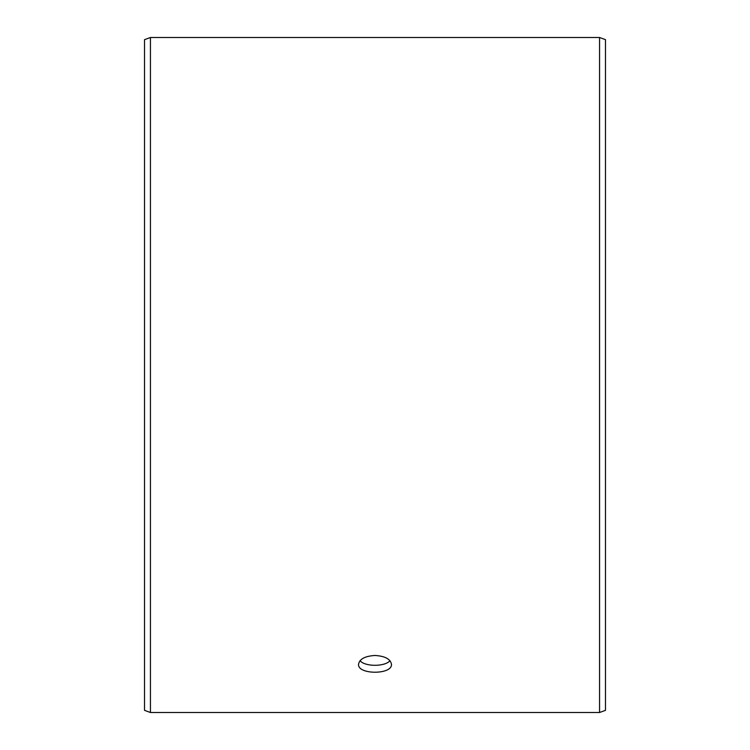 <?xml version="1.0" encoding="UTF-8"?>
<svg xmlns="http://www.w3.org/2000/svg" width="750" height="750" viewBox="0 0 750 750"><rect width="100%" height="100%" fill="white"/><g stroke="black" fill="none" stroke-linecap="round" stroke-linejoin="round"><path stroke-width="1.12" d="M144.516 710.344L144.516 39.656L150.441 37.5L150.441 712.5L144.516 710.344M599.559 37.5L599.559 712.5L605.484 710.344L605.484 39.656L599.559 37.5L150.441 37.5M360.028 660.703C365.025 666.844 384.984 666.834 389.972 660.703M375 655.472C385.003 656.091 390.487 659.034 391.462 664.294C392.475 674.859 357.516 674.859 358.538 664.294C359.503 659.034 364.988 656.091 375 655.472M599.559 712.5L150.441 712.5"/></g></svg>
